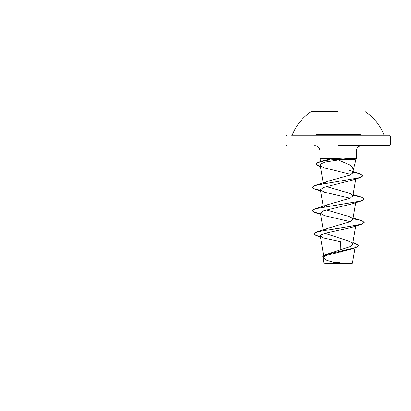 <?xml version="1.0" encoding="UTF-8"?>
<svg xmlns="http://www.w3.org/2000/svg" width="411" height="411" viewBox="0 0 411 411"><rect width="100%" height="100%" fill="white"/><g stroke="black" fill="none" stroke-linecap="round" stroke-linejoin="round"><path stroke-width="0.62" d="M365.271 112.003L311.06 112.003M338.166 111.741L311.06 111.741L338.166 111.741M360.401 134.772L315.931 134.772M357.734 136.056L390.45 136.056L389.664 135.27L291.692 135.27L292.421 134.772A49.145 49.145 0 0 1 311.06 111.741M324.978 263.364L351.359 263.364M337.107 263.194L323.935 263.179L339.959 263.138M352.227 263.364L349.525 263.148M338.166 145.725L389.664 145.725L338.166 145.725M353.255 170.236L356.142 158.697C356.861 158.266 353.383 158.03 345.718 157.988L332.314 158.795L320.015 158.795L332.314 158.795L323.914 160.46L319.763 161.8L326.432 160.249L346.827 158.697L345.62 159.668L338.381 159.977L349.371 164.796L352.51 167.328L353.316 169.959L352.309 171.942L352.797 173L353.316 169.959M345.62 159.668C353.265 159.622 356.758 159.36 356.096 158.893L357.046 158.697L356.07 158.435L357.046 158.697L346.827 158.697L345.718 157.988M352.165 227.232L325.327 233.32L321.5 234.671L320.313 236.017L323.539 237.969L340.421 241.611L340.241 249.96M340.2 251.866L339.969 262.542A104.564 104.564 0 0 0 334.672 262.588M352.874 242.726L355.145 243.384L358.366 245.485L357.411 246.641L354.678 247.792L325.378 254.712L349.951 246.667L352.592 244.365L351.58 242.634L348.174 240.913L325.158 233.366M323.878 230.592L327.978 228.218L348.338 222.264L351.564 220.841L352.859 219.417L351.944 217.928L348.857 216.438L326.334 209.929M323.539 207.18L327.48 204.74L350.059 198.205L352.859 196.021L351.944 194.531L348.857 193.042L326.334 186.527M323.539 183.784L327.48 181.343L350.008 175.06L352.797 173M338.381 159.977L325.219 162.057L321.376 163.65L320.21 165.243L321.371 166.532L324.305 167.827L351.143 174.541M320.534 190.514L315.088 189.24L312.026 187.421L313.403 186.209L317.395 184.991L359.805 177.701L351.888 180.285L323.365 187.483L320.41 189.8L324.176 192.137L350.002 198.225M320.534 213.91L315.083 212.636L312.026 210.817L313.449 209.584L317.569 208.346L361.248 200.938L352.165 203.835L323.426 210.858L320.41 213.196L324.171 215.534L350.002 221.627M353.912 248.033L351.467 249.035L325.753 255.596L323.02 257.887L327.007 260.404L334.575 262.562M326.54 263.174A104.564 104.564 0 0 0 326.442 263.189L323.925 263.179L323.02 257.887M338.166 225.105L338.166 228.172L316.963 231.979L313.989 233.823L315.674 235.231L320.416 236.633M325.378 254.712L321.941 257.322L325.116 255.005L333.763 252.688L354.457 248.059L351.467 249.035M338.166 230.607L338.166 228.367L361.254 224.334L364.31 222.32L362.317 223.784L356.65 225.243L320.837 231.193L315.74 232.605L313.989 234.018L317.441 236.048L320.452 236.839M352.844 242.911L356.959 244.298L358.366 245.68L357.349 246.867L354.457 248.059M356.26 159.031L346.827 158.893L327.896 160.213L321.376 161.533L317.523 162.848L316.167 164.169L317.092 162.89L319.763 161.8M321.679 161.451L323.914 160.46M364.31 222.32L361.248 220.502L352.982 218.714M320.498 213.71L314.235 212.163L312.026 210.622L315.083 208.803L358.767 201.395L362.887 200.157L364.31 198.924L361.248 197.105L352.982 195.317M320.498 190.314L314.24 188.767L312.026 187.226L315.088 185.407L357.642 178.091L361.505 176.874L362.826 175.656L359.497 173.689L352.941 172.163M320.39 166.296L317.241 165.135L316.167 163.974M361.248 200.938L364.3 199.022M359.805 177.701L362.821 175.754M320.426 166.501L316.167 164.169M365.271 111.741A49.145 49.145 0 0 1 383.91 134.772L384.639 135.27L316.943 135.27M389.664 145.725L390.45 144.944L338.166 144.944L390.45 144.944L390.45 136.056L318.53 136.056M338.166 150.955L356.322 150.955L338.166 150.955M338.166 144.944L285.886 144.944L338.166 144.944M320.739 161.492L320.015 158.795L320.015 150.955C319.732 147.806 317.991 146.064 314.785 145.725M356.322 158.507L356.322 150.955C356.599 147.806 358.346 146.064 361.546 145.725M286.667 145.725L285.886 144.944L285.886 136.056L286.667 135.27M323.914 257.086L320.313 236.017M352.597 244.365L355.726 226.055M323.37 230.494L320.41 213.196M352.859 219.417L355.803 202.212M323.221 206.23L320.41 189.8M352.859 196.021L355.772 178.98M323.354 183.619L320.21 165.243M355.248 246.739L352.438 263.153M352.89 242.624L355.145 243.384M327.978 228.218L316.963 231.979M317.441 236.048L320.477 236.988M349.514 170.452L359.497 173.689M353.116 217.928L361.248 220.502M327.48 204.74L315.083 208.803M353.116 194.531L361.248 197.105M327.48 181.343L315.088 185.407M320.431 166.527L319.378 166.188M320.611 190.961L315.088 189.24M320.611 214.357L315.083 212.636M352.16 227.232L361.254 224.334"/></g></svg>
